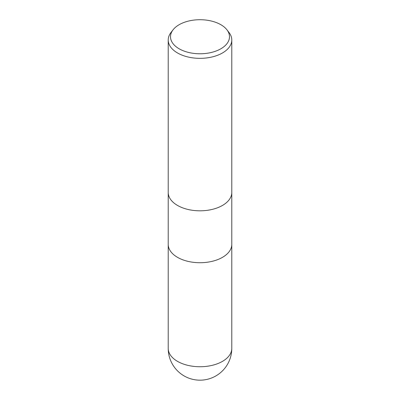 <?xml version="1.0" encoding="UTF-8"?>
<svg xmlns="http://www.w3.org/2000/svg" width="400" height="400" viewBox="0 0 400 400"><rect width="100%" height="100%" fill="white"/><g stroke="black" fill="none" stroke-linecap="round" stroke-linejoin="round"><path stroke-width="0.6" d="M222.475 257.345A31.785 18.35 180 0 0 231.785 244.37A31.785 18.35 180 0 1 222.475 257.345A31.785 18.35 180 0 1 187.835 261.325A31.785 18.35 180 0 1 168.215 244.37L168.215 192.535M226.92 29.795L229.015 32.495A31.785 18.35 180 0 1 231.785 39.99A31.785 18.35 180 0 1 222.475 52.965A31.785 18.35 180 0 1 187.835 56.945A31.785 18.35 180 0 1 168.215 39.99A31.785 18.35 180 0 1 170.985 32.495L173.08 29.795A29.49 17.025 180 0 1 179.145 24.705A29.49 17.025 180 0 1 226.92 29.795A29.49 17.025 180 0 1 220.855 48.785A29.49 17.025 180 0 1 183.275 50.77A29.49 17.025 180 0 1 173.08 29.795M222.475 205.44A31.785 18.35 180 0 0 231.785 192.465A31.785 18.35 180 0 1 222.475 205.44A31.785 18.35 180 0 1 187.835 209.42A31.785 18.35 180 0 1 168.215 192.465L168.215 39.99M231.785 348.39L231.785 348.39A31.785 18.35 180 0 1 222.475 361.365A31.785 18.35 180 0 1 187.835 365.345A31.785 18.35 180 0 1 168.215 348.39L168.215 348.39A31.785 31.785 0 0 0 215.895 375.915A31.785 31.785 0 0 0 231.785 348.39L231.785 244.445M231.785 192.465L231.785 39.99M231.785 244.37L231.785 192.535M168.215 244.445L168.215 348.39"/></g></svg>
